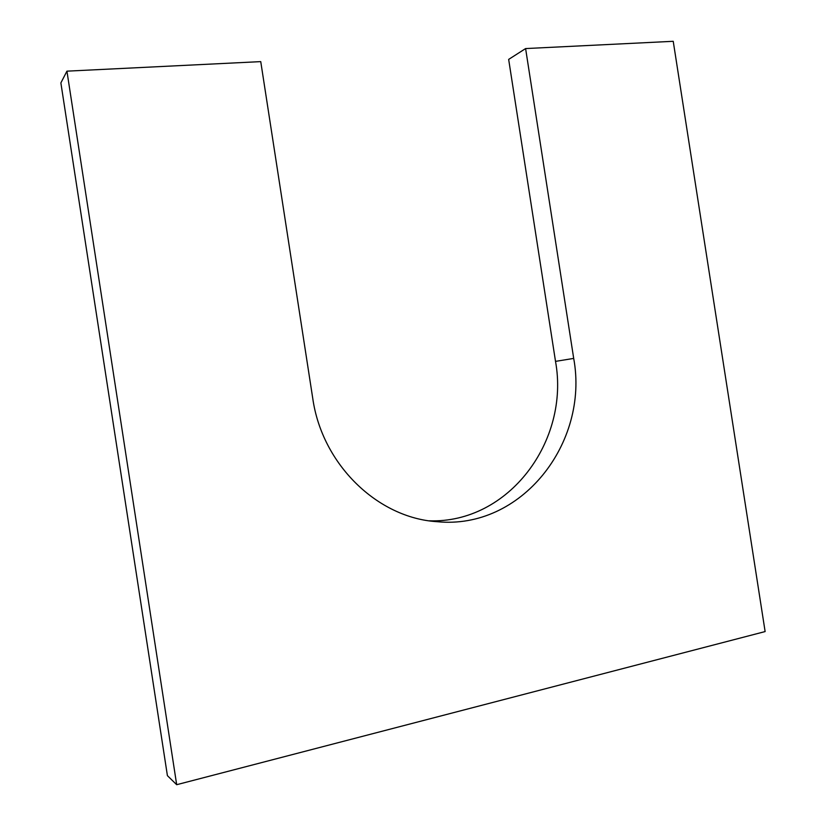<?xml version="1.0" encoding="UTF-8"?>
<svg xmlns="http://www.w3.org/2000/svg" width="826" height="826" viewBox="0 0 826 826"><rect width="100%" height="100%" fill="white"/><g stroke="black" fill="none" stroke-linecap="round" stroke-linejoin="round"><path stroke-width="1.24" d="M525.604 48.569L573.698 358.412C589.31 443.025 521.237 530.178 437.016 521.681C377.781 518.057 322.068 464.584 312.744 398.328L260.748 61.62L66.937 71.16L60.876 82.91L167.41 775.655L176.681 784.7L765.124 631.57L673.231 41.3L525.604 48.569L508.661 59.4L555.516 361.375C569.992 440.981 508.599 523.612 429.252 520.803M176.681 784.7L66.937 71.16M573.698 358.412L555.516 361.375"/></g></svg>
